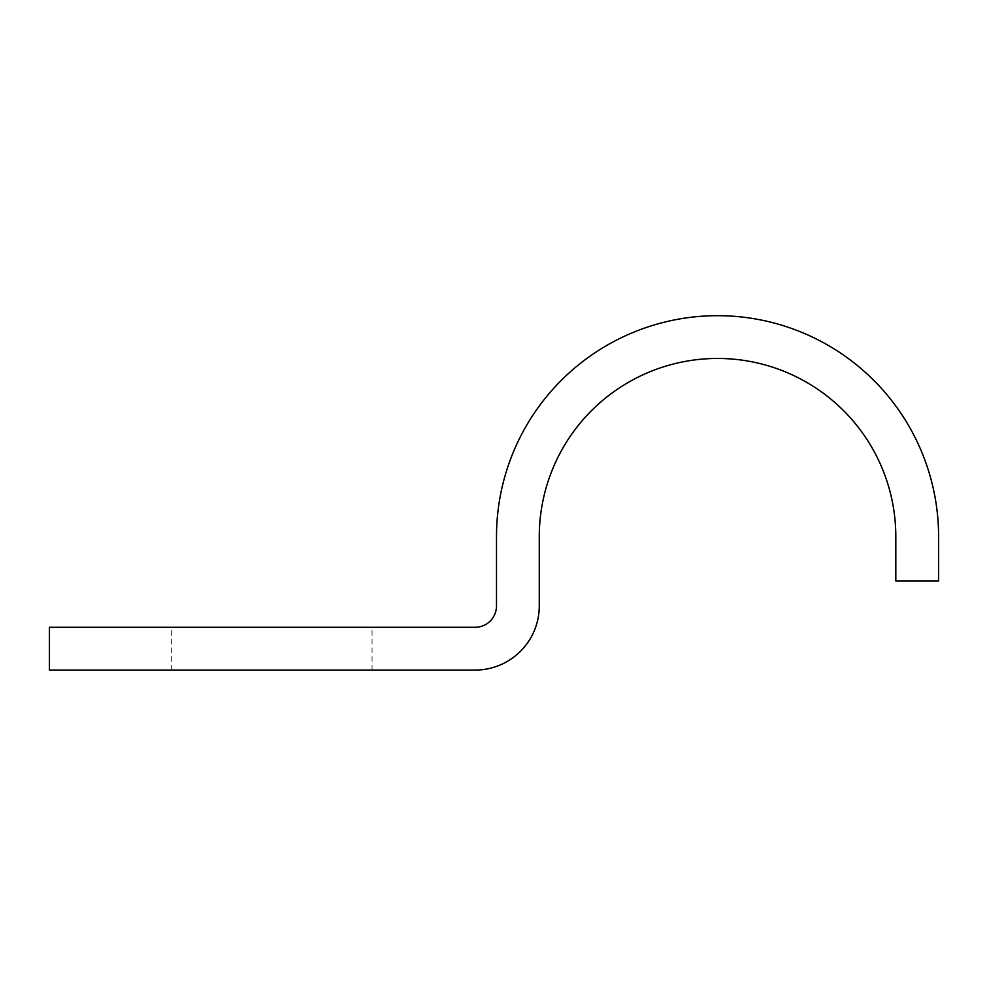 <?xml version="1.0" encoding="UTF-8"?>
<svg xmlns="http://www.w3.org/2000/svg" width="988" height="988" viewBox="0 0 988 988"><rect width="100%" height="100%" fill="white"/><g stroke="black" fill="none" stroke-linecap="round" stroke-linejoin="round"><path stroke-width="0.74" stroke-dasharray="4.94 3.71" d="M271.873 627.294L372.068 627.294L271.873 627.294M271.873 670.074L372.068 670.074L271.873 670.074M895.82 536.731L895.82 580.944L938.6 580.944L938.6 536.731A221.053 221.053 0 0 0 717.547 315.678A221.053 221.053 0 0 0 496.495 536.731L496.495 605.891A21.39 21.39 0 0 1 475.105 627.294L49.4 627.294L49.4 670.074L475.105 670.074A64.171 64.171 0 0 0 539.275 605.891L539.275 536.731A178.272 178.272 0 0 1 717.547 358.459A178.272 178.272 0 0 1 895.82 536.731M171.69 670.074L171.69 627.294M372.068 670.074L372.068 627.294"/><path stroke-width="1.48" d="M895.82 536.731L895.82 580.944L938.6 580.944L938.6 536.731A221.053 221.053 0 0 0 717.547 315.678A221.053 221.053 0 0 0 496.495 536.731L496.495 605.891A21.39 21.39 0 0 1 475.105 627.294L49.4 627.294L49.4 670.074L475.105 670.074A64.171 64.171 0 0 0 539.275 605.891L539.275 536.731A178.272 178.272 0 0 1 717.547 358.459A178.272 178.272 0 0 1 895.82 536.731"/></g></svg>
